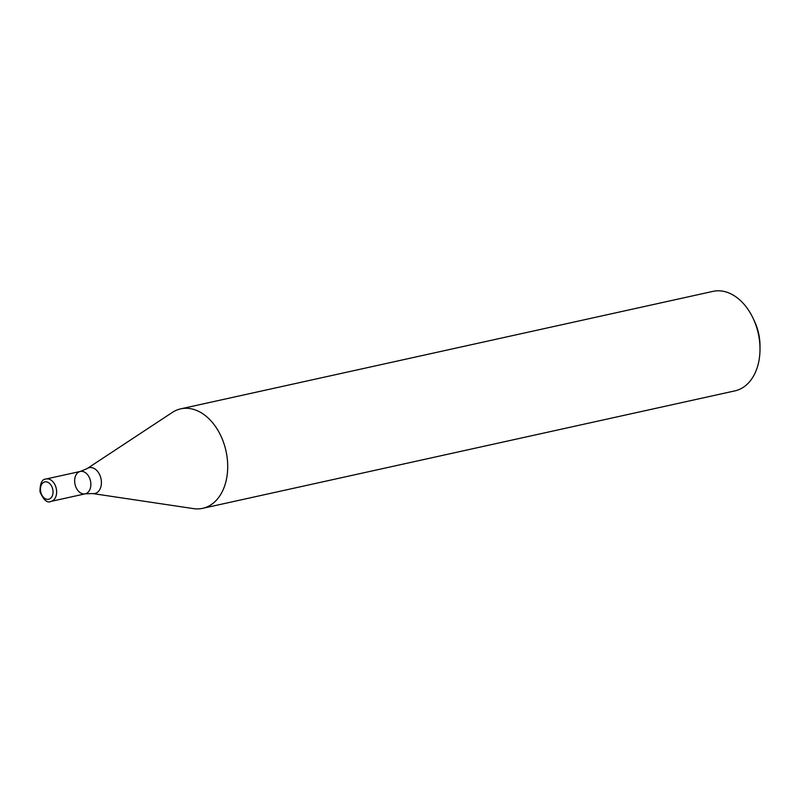 <?xml version="1.0" encoding="UTF-8"?>
<svg xmlns="http://www.w3.org/2000/svg" width="800" height="800" viewBox="0 0 800 800"><rect width="100%" height="100%" fill="white"/><g stroke="black" fill="none" stroke-linecap="round" stroke-linejoin="round"><path stroke-width="1.2" d="M180.72 408.85L713 291.37A50.94 35.13 77.6 0 1 753.3 318.72A50.94 35.13 77.6 0 1 760 349.09A50.94 35.13 77.6 0 1 734.96 390.86L202.68 508.34A50.94 35.13 -102.4 0 0 224.59 445.61A50.94 35.13 -102.4 0 0 180.72 408.85A50.94 35.13 -102.4 0 0 177.02 409.98A50.94 35.13 -102.4 0 0 172.33 412.43L87.07 468.62A13.2 9.1 77.6 0 1 100.61 477.22A13.2 9.1 77.6 0 1 92.57 493.54L193.56 508.63A50.94 35.13 -102.4 0 0 202.68 508.34M753.3 318.72L754.64 321.61A40.75 28.1 77.6 0 1 760 345.9L760 349.09M46.07 479A11.46 7.9 77.6 0 1 55.94 487.27A11.46 7.9 77.6 0 1 51.01 501.39C47.36 503.37 43.69 500.19 40 491.84C39.99 483.33 42.01 479.05 46.07 479L80.29 471.45A11.46 7.9 77.6 0 1 90.16 479.72A11.46 7.9 77.6 0 1 85.23 493.83A11.46 7.9 77.6 0 1 75.04 484.34A11.46 7.9 77.6 0 1 80.29 471.45A11.46 7.9 77.6 0 1 90.16 479.72A11.46 7.9 77.6 0 1 85.23 493.83L92.57 493.54M52.49 488.32A8.91 6.15 77.6 0 1 46.08 499.09A8.91 6.15 77.6 0 1 41.64 484.36A8.91 6.15 77.6 0 1 52.49 488.32M80.29 471.45L87.07 468.62M51.01 501.39L85.23 493.83"/></g></svg>
